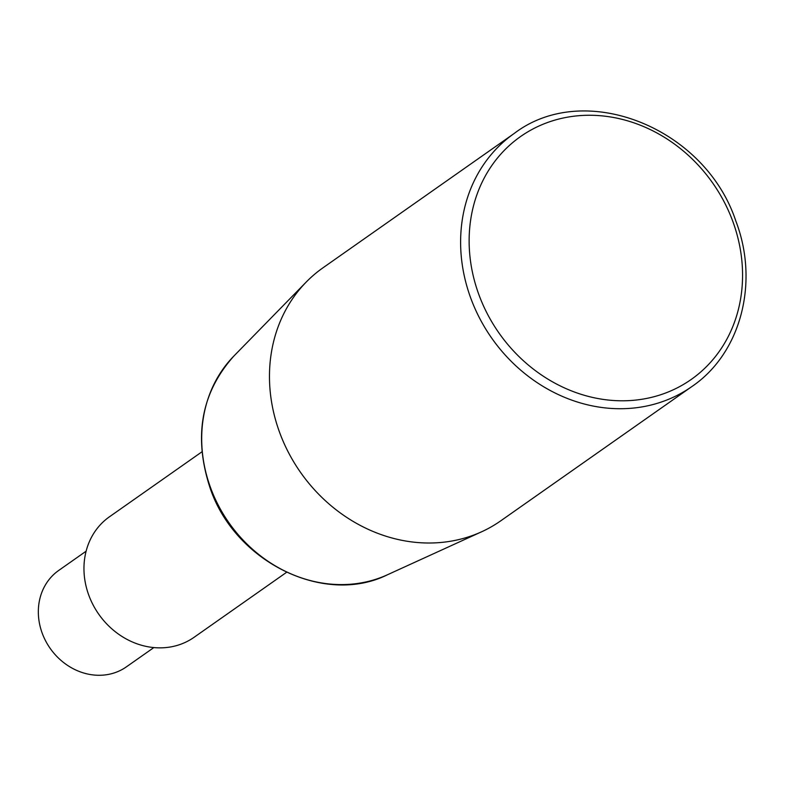 <?xml version="1.0" encoding="UTF-8"?>
<svg xmlns="http://www.w3.org/2000/svg" width="785" height="785" viewBox="0 0 785 785"><rect width="100%" height="100%" fill="white"/><g stroke="black" fill="none" stroke-linecap="round" stroke-linejoin="round"><path stroke-width="1.18" d="M286.554 572.324L194.101 637.283A73.623 64.753 -125.1 0 1 176.949 645.486A73.623 64.753 -125.1 0 1 93.17 605.058A73.623 64.753 -125.1 0 1 109.449 516.795L201.912 451.836M691.899 386.534L500.761 520.818A154.616 135.982 -125.1 0 1 481.607 531.788A154.616 135.982 -125.1 0 1 464.759 538.019A154.616 135.982 -125.1 0 1 295.023 464.013A154.616 135.982 -125.1 0 1 306.179 282.09A154.616 135.982 -125.1 0 1 322.998 267.793L514.136 133.509A154.616 135.982 -125.1 0 0 470.794 298.231A154.616 135.982 -125.1 0 0 655.897 403.735A154.616 135.982 -125.1 0 0 691.899 386.534C740.863 353.368 759.448 282.472 735.859 221.085C705.048 127.69 584.697 79.57 514.136 133.509M153.84 647.576L126.434 666.828A58.904 51.8 -125.1 0 1 112.726 673.383A58.904 51.8 -125.1 0 1 45.697 641.041A58.904 51.8 -125.1 0 1 58.718 570.44L86.124 551.188M233.842 356.076C201.107 392.745 193.238 436.843 210.223 488.368C235.049 562.08 324.44 606.079 387.476 574.757A135.412 119.094 -125.1 0 1 372.728 580.223A135.412 119.094 -125.1 0 1 210.606 487.819A135.412 119.094 -125.1 0 1 233.842 356.076L306.179 282.09M732.788 221.341A148.424 130.545 -125.1 0 1 656.613 396.003A148.424 130.545 -125.1 0 1 478.909 294.718A148.424 130.545 -125.1 0 1 555.083 120.056A148.424 130.545 -125.1 0 1 732.788 221.341M387.476 574.757L481.607 531.788"/></g></svg>
